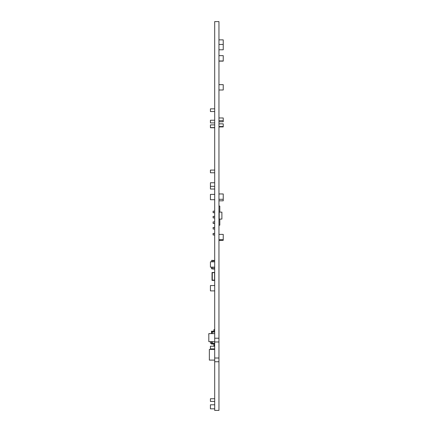 <?xml version="1.0" encoding="UTF-8"?>
<svg xmlns="http://www.w3.org/2000/svg" width="432" height="432" viewBox="0 0 432 432"><rect width="100%" height="100%" fill="white"/><g stroke="black" fill="none" stroke-linecap="round" stroke-linejoin="round"><path stroke-width="0.65" d="M218.959 338.213L214.693 338.213L214.693 21.6L218.959 21.6L218.959 410.4L214.693 410.4L214.693 361.746L218.959 361.746M214.693 338.213L214.693 341.982L218.959 341.982M214.693 341.982L214.693 358.004L218.959 358.004M214.693 358.004L214.693 361.746M214.693 360.099L209.353 360.099L209.353 349.412L214.693 349.412M210.422 341.626L210.422 343.273L211.491 343.273M214.693 348.905L210.422 348.905L210.422 346.216L214.693 346.216M218.959 49.799L223.231 49.799L223.231 39.863L218.959 39.863M218.959 240.327L223.231 240.327L223.231 234.382L218.959 234.382M210.422 261.808L214.693 261.808L210.422 261.808L210.422 267.154L214.693 267.154M218.959 239.728L223.231 239.728M212.026 280.395L214.688 280.395L214.688 272.489L212.026 272.489L212.026 280.395M212.29 272.651L214.564 272.651L214.564 280.125L212.29 280.125L212.29 272.651M214.693 285.547L210.422 285.547L210.422 290.893L214.693 290.893M214.693 345.632L213.894 345.632L213.894 343.229L214.693 343.229L211.491 343.229L211.491 344.029L212.29 344.029L212.29 341.626M214.693 344.029L211.491 344.029L211.491 341.626M214.693 329.611L213.894 329.611L213.894 332.014L214.693 332.014L211.491 332.014L211.491 331.209L214.693 331.209M211.491 333.612L212.29 333.612L212.29 331.209L211.491 331.209L211.491 333.612M214.693 333.612L208.818 333.612L208.818 341.626L214.693 341.626M208.769 334.152L208.818 335.75L208.769 334.152M218.959 200.826L223.231 200.826L223.231 193.957L218.959 193.957M218.959 123.833L223.231 123.833L223.231 126.911L218.959 126.911M218.959 117.968L223.231 117.968L223.231 121.759L218.959 121.759M218.959 61.128L223.231 61.128L223.231 55.642L218.959 55.642M214.693 401.431L210.422 401.431L210.422 398.741L214.693 398.741M214.693 172.768L210.422 172.768L210.422 170.078L214.693 170.078M214.693 189.027L210.422 189.027L210.422 186.338L214.693 186.338M219.812 219.073L219.812 225.196L218.959 225.196M219.202 219.073L221.897 219.073L221.897 212.128L219.202 212.128L219.202 219.073M218.959 206.064L219.812 206.064L219.812 212.128M214.693 408.823L210.422 408.823L210.422 404.789L214.693 404.789M218.959 60.982L223.231 60.982M218.959 89.996L223.231 89.996L223.231 84.656L218.959 84.656M214.693 212.684L213.149 212.738L213.095 211.189L214.645 211.135L214.693 212.684M213.149 212.738L214.645 212.738L213.095 212.684M214.693 223.403L213.149 223.457L213.095 221.908L214.645 221.854L214.693 223.403M213.149 223.457L214.645 223.457L213.095 223.403M214.693 234.938L213.095 234.938L213.095 233.442L214.645 233.388L214.693 234.938M213.149 234.986L214.645 234.986L213.095 234.938M214.693 228.965L213.149 229.019L213.095 227.47L214.645 227.416L214.693 228.965M213.149 229.019L214.645 229.019L213.095 228.965M214.693 217.868L213.149 217.922L213.095 216.373L214.645 216.319L214.693 217.868M213.149 217.922L214.645 217.922L213.095 217.868M214.693 111.532L210.422 111.532L210.422 108.842L214.693 108.842M210.422 186.338L210.422 182.758L214.693 182.758M214.693 194.373L210.422 194.373L210.422 199.714L214.693 199.714M214.429 260.545L212.933 260.545L212.668 261.808L212.933 260.545L214.429 260.545L212.933 260.809L212.933 261.808M212.933 267.154L212.933 269.093L214.693 268.823L214.429 267.154M214.429 269.093L212.933 268.823L214.693 268.823M212.668 267.246L211.653 267.246L211.653 268.85L212.668 268.85L211.491 268.688L211.599 267.154M214.537 260.566L211.653 260.302L211.653 261.808M218.959 44.458L223.231 44.458M218.959 199.303L223.231 199.303M214.693 124.891L210.422 124.891L210.422 127.742L214.693 127.742M210.422 127.58L214.693 127.58M214.693 122.909L210.422 122.909L210.422 120.226L214.693 120.226M218.959 240.392L223.231 240.327M218.959 126.522L223.231 126.522M218.959 120.658L223.231 120.658M214.645 212.738L213.149 212.684L213.149 211.189L214.645 211.135L213.095 211.189M214.645 223.457L213.149 223.403L213.149 221.908L214.645 221.854L213.095 221.908M214.645 234.986L213.149 234.938L213.149 233.442L214.645 233.388L213.095 233.442M214.645 229.019L213.149 228.965L213.149 227.47L214.645 227.416L213.095 227.47M214.645 217.922L213.149 217.868L213.149 216.373L214.645 216.319L213.095 216.373M214.429 261.808L214.693 260.809M214.537 261.808L214.537 260.809M214.537 260.464L211.653 260.302L214.537 260.464M211.653 268.85L212.668 268.688M214.537 268.688L214.537 267.489"/></g></svg>
